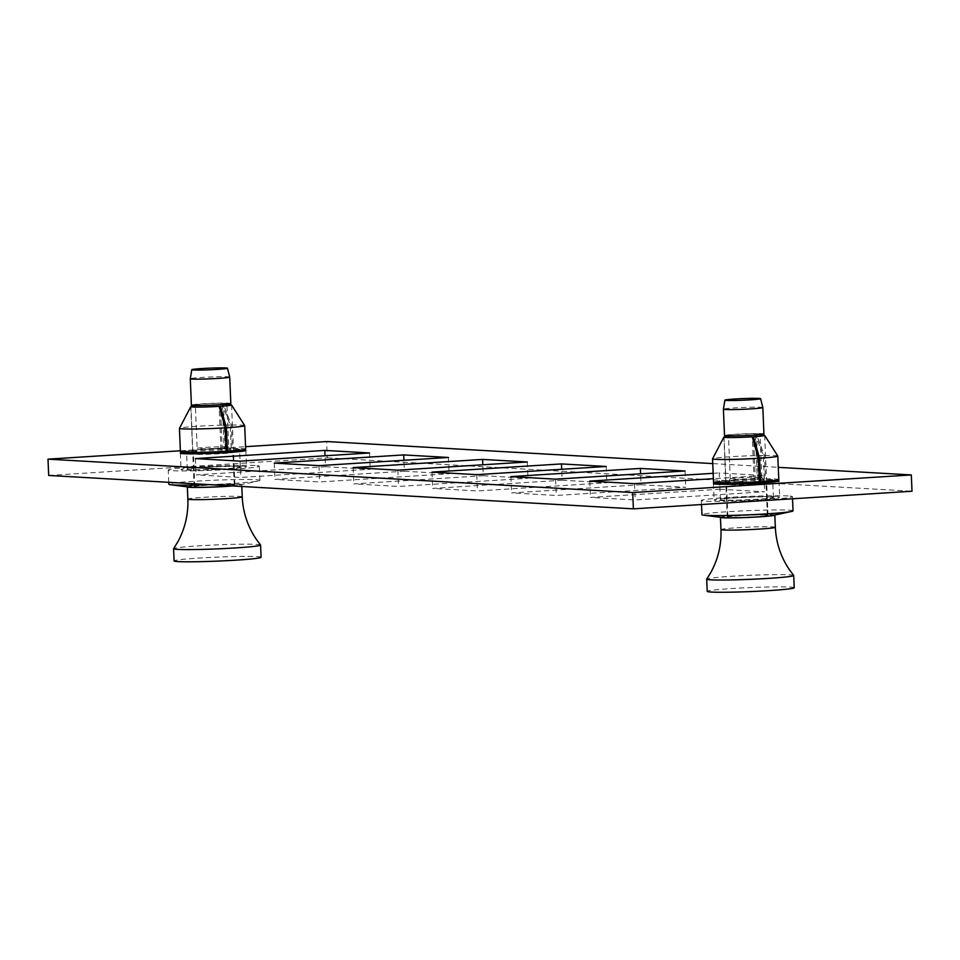 <?xml version="1.0" encoding="UTF-8"?>
<svg xmlns="http://www.w3.org/2000/svg" width="960" height="960" viewBox="0 0 960 960"><rect width="100%" height="100%" fill="white"/><g stroke="black" fill="none" stroke-linecap="round" stroke-linejoin="round"><path stroke-width="0.72" stroke-dasharray="4.8 3.6" d="M776.604 496.692A32.796 1.512 177.6 0 1 779.664 497.196A32.796 1.512 177.6 0 1 754.008 499.74A32.796 1.512 177.6 0 1 717.192 500.448A32.796 1.512 177.6 0 1 714.132 499.932A32.796 1.512 177.6 0 1 739.788 497.388A32.796 1.512 177.6 0 1 776.604 496.692M243.492 466.236A32.796 1.512 177.6 0 1 246.552 466.74A32.796 1.512 177.6 0 1 220.884 469.284A32.796 1.512 177.6 0 1 184.068 469.992A32.796 1.512 177.6 0 1 181.02 469.488A32.796 1.512 177.6 0 1 206.676 466.944A32.796 1.512 177.6 0 1 243.492 466.236M180.372 450.78L245.568 446.664M48.684 475.452L327.288 457.836L326.616 441.54M712.752 463.596L778.272 467.34M327.288 457.836L912 491.232M641.028 484.728L685.74 487.284L556.296 495.468L511.584 492.912L641.028 484.728L640.56 473.796M719.904 489.24L764.616 491.784L635.172 499.968L590.46 497.412L719.904 489.24L719.22 472.932L763.932 475.488L713.376 478.692M562.14 480.228L606.864 482.772L477.42 490.956L432.708 488.412L562.14 480.228L561.684 469.296M483.264 475.716L527.976 478.272L398.532 486.456L353.82 483.9L483.264 475.716L482.808 464.784M404.388 471.216L449.1 473.772L319.656 481.944L274.944 479.4L404.388 471.216L403.932 460.284M325.512 466.704L370.224 469.26L240.78 477.444L196.068 474.888L325.512 466.704L325.056 455.772M713.16 473.316L719.22 472.932M717.024 482.808A32.796 1.512 177.6 0 1 746.148 480.768A32.796 1.512 177.6 0 1 775.356 480.36M183.912 452.352A32.796 1.512 177.6 0 1 213.036 450.312A32.796 1.512 177.6 0 1 242.232 449.904M763.932 475.488L764.616 491.784M589.776 481.116L590.46 497.412M634.488 483.672L635.172 499.968M685.056 470.988L685.74 487.284M510.9 476.616L511.584 492.912M555.612 479.172L556.296 495.468M476.736 474.66L477.42 490.956M606.18 466.476L606.864 482.772M432.024 472.104L432.708 488.412M397.86 470.16L398.532 486.456M527.292 461.976L527.976 478.272M353.136 467.604L353.82 483.9M318.972 465.648L319.656 481.944M448.416 457.464L449.1 473.772M274.26 463.104L274.944 479.4M240.096 461.148L240.78 477.444M369.54 452.964L370.224 469.26M195.384 458.592L196.068 474.888M770.94 497.04A26.532 1.224 -2.4 0 0 741.156 497.616A26.532 1.224 -2.4 0 0 720.384 499.68A26.532 1.224 -2.4 0 0 722.856 500.088A26.532 1.224 -2.4 0 0 752.652 499.512A26.532 1.224 -2.4 0 0 773.412 497.448A26.532 1.224 -2.4 0 0 770.94 497.04M759.288 481.584L757.956 481.512A26.532 1.224 -2.4 0 0 772.668 479.796A26.532 1.224 -2.4 0 0 770.196 479.388A26.532 1.224 -2.4 0 0 761.94 479.268A26.532 1.224 -2.4 0 0 760.824 479.28A26.532 1.224 -2.4 0 0 719.82 481.872A26.532 1.224 -2.4 0 0 719.7 481.944A26.532 1.224 -2.4 0 0 719.652 482.016A26.532 1.224 -2.4 0 0 722.124 482.424A26.532 1.224 -2.4 0 0 756.72 481.584L759.3 481.728M793.044 510.864A45.588 2.088 -2.4 0 0 788.796 510.156A45.588 2.088 -2.4 0 0 737.616 511.14A45.588 2.088 -2.4 0 0 701.952 514.68M788.196 495.948A45.588 2.088 -2.4 0 0 737.028 496.932A45.588 2.088 -2.4 0 0 701.352 500.472A45.588 2.088 -2.4 0 0 705.6 501.18A45.588 2.088 -2.4 0 0 756.78 500.196A45.588 2.088 -2.4 0 0 792.444 496.656A45.588 2.088 -2.4 0 0 788.196 495.948M772.716 515.484A25.992 1.188 -2.4 0 0 771.18 514.728A25.992 1.188 -2.4 0 0 738.72 515.472A25.992 1.188 -2.4 0 0 722.58 517.584M753.72 441.972L755.364 481.356A20.412 0.936 177.6 0 1 754.14 481.44L752.268 436.824M766.128 515.052A20.412 0.936 177.6 0 1 768.036 515.364A20.412 0.936 177.6 0 1 752.064 516.948A20.412 0.936 177.6 0 1 729.144 517.392A20.412 0.936 177.6 0 1 727.248 517.08A20.412 0.936 177.6 0 1 743.22 515.484A20.412 0.936 177.6 0 1 766.128 515.052M778.788 479.544A32.652 1.5 -2.4 0 0 775.74 479.04A32.652 1.5 -2.4 0 0 765.456 478.896L764.472 455.448L756.552 435.024A20.412 0.936 -2.4 0 1 760.032 435.036M777.792 456.06A32.652 1.5 -2.4 0 0 774.768 455.592A32.652 1.5 -2.4 0 0 764.472 455.448M723.936 437.196L725.796 481.704A20.412 0.936 -2.4 0 1 725.916 481.644L713.724 482.1L712.74 458.652L724.044 437.028M728.496 436.356A20.412 0.936 -2.4 0 1 755.436 435.036L763.356 455.46L764.34 478.896A32.652 1.5 -2.4 0 0 713.724 482.1M764.34 478.896L757.308 479.652A20.412 0.936 177.6 0 1 758.424 479.652L756.552 435.024M723.924 437.088L712.62 458.724L713.604 482.172A32.652 1.5 -2.4 0 0 713.532 482.28M713.604 482.172L725.796 481.704M758.424 479.652L765.456 478.896M763.356 455.46A32.652 1.5 -2.4 0 0 712.74 458.652M725.916 481.644L724.056 437.256M755.436 435.036L757.308 479.652M754.14 481.44L756.72 481.584A26.532 1.224 -2.4 0 0 757.956 481.512L755.364 481.356M237.828 466.596A26.532 1.224 -2.4 0 0 208.032 467.16A26.532 1.224 -2.4 0 0 187.272 469.224A26.532 1.224 -2.4 0 0 189.744 469.632A26.532 1.224 -2.4 0 0 219.528 469.068A26.532 1.224 -2.4 0 0 240.3 467.004A26.532 1.224 -2.4 0 0 237.828 466.596M226.176 451.14L224.832 451.056A26.532 1.224 -2.4 0 0 239.556 449.352A26.532 1.224 -2.4 0 0 237.084 448.944A26.532 1.224 -2.4 0 0 228.828 448.824A26.532 1.224 -2.4 0 0 227.712 448.824A26.532 1.224 -2.4 0 0 186.708 451.416A26.532 1.224 -2.4 0 0 186.588 451.488A26.532 1.224 -2.4 0 0 186.528 451.572A26.532 1.224 -2.4 0 0 189 451.98A26.532 1.224 -2.4 0 0 223.608 451.14L226.188 451.284M209.244 484.62A45.588 2.088 -2.4 0 0 258.372 481.02A45.588 2.088 -2.4 0 0 259.92 480.408A45.588 2.088 -2.4 0 0 255.672 479.712A45.588 2.088 -2.4 0 0 204.504 480.684A45.588 2.088 -2.4 0 0 168.84 484.224M255.084 465.504A45.588 2.088 -2.4 0 0 203.904 466.476A45.588 2.088 -2.4 0 0 168.24 470.028A45.588 2.088 -2.4 0 0 172.488 470.724A45.588 2.088 -2.4 0 0 223.656 469.752A45.588 2.088 -2.4 0 0 259.332 466.2A45.588 2.088 -2.4 0 0 255.084 465.504M232.032 485.916A25.992 1.188 -2.4 0 0 239.604 485.028A25.992 1.188 -2.4 0 0 238.068 484.284A25.992 1.188 -2.4 0 0 205.608 485.016A25.992 1.188 -2.4 0 0 189.468 487.128M220.608 411.528L222.252 450.912A20.412 0.936 177.6 0 1 221.016 450.984L219.156 406.368M233.016 484.596A20.412 0.936 177.6 0 1 234.912 484.92A20.412 0.936 177.6 0 1 218.952 486.504A20.412 0.936 177.6 0 1 196.032 486.936A20.412 0.936 177.6 0 1 194.136 486.624A20.412 0.936 177.6 0 1 210.096 485.04A20.412 0.936 177.6 0 1 233.016 484.596M245.676 449.088A32.652 1.5 -2.4 0 0 242.628 448.584A32.652 1.5 -2.4 0 0 232.344 448.44L231.36 424.992L223.44 404.58A20.412 0.936 -2.4 0 1 226.92 404.58M244.68 425.604A32.652 1.5 -2.4 0 0 241.644 425.136A32.652 1.5 -2.4 0 0 231.36 424.992M190.812 406.752L192.684 451.26A20.412 0.936 -2.4 0 1 192.804 451.188L180.612 451.656L179.628 428.208L190.932 406.572M195.384 405.912A20.412 0.936 -2.4 0 1 222.324 404.592L230.244 425.004L231.228 448.452A32.652 1.5 -2.4 0 0 180.612 451.656M231.228 448.452L224.196 449.208A20.412 0.936 177.6 0 1 225.312 449.196L223.44 404.58M190.812 406.644L179.508 428.268L180.492 451.716A32.652 1.5 -2.4 0 0 180.42 451.824M180.492 451.716L192.684 451.26M225.312 449.196L232.344 448.44M230.244 425.004A32.652 1.5 -2.4 0 0 179.628 428.208M192.804 451.188L190.944 406.8M222.324 404.592L224.196 449.208M221.016 450.984L223.608 451.14A26.532 1.224 -2.4 0 0 224.832 451.056L222.252 450.912M774.804 515.04A27.216 1.248 -2.4 0 0 772.296 514.656A27.216 1.248 -2.4 0 0 742.236 515.22A27.216 1.248 -2.4 0 0 720.468 517.308M793.68 575.448A43.548 2.004 -2.4 0 0 789.648 574.836A43.548 2.004 -2.4 0 0 741.504 575.736A43.548 2.004 -2.4 0 0 706.716 579.084M794.22 587.736A43.548 2.004 -2.4 0 0 790.164 587.064A43.548 2.004 -2.4 0 0 741.276 588A43.548 2.004 -2.4 0 0 707.208 591.384M762.828 407.556A19.728 0.912 -2.4 0 0 760.992 407.256A19.728 0.912 -2.4 0 0 738.936 407.676A19.728 0.912 -2.4 0 0 723.408 409.2M763.932 433.908A19.728 0.912 -2.4 0 0 762.096 433.608A19.728 0.912 -2.4 0 0 739.944 434.028A19.728 0.912 -2.4 0 0 724.512 435.564M760.344 477.288A15.78 0.72 -2.4 0 0 742.884 477.612A15.78 0.72 -2.4 0 0 730.284 478.824A15.78 0.72 -2.4 0 0 730.272 478.848A15.78 0.72 -2.4 0 0 731.748 479.1A15.78 0.72 -2.4 0 0 749.46 478.752A15.78 0.72 -2.4 0 0 761.82 477.528A15.78 0.72 -2.4 0 0 761.808 477.504A15.78 0.72 -2.4 0 0 760.344 477.288M758.52 433.824A15.78 0.72 -2.4 0 0 740.808 434.172A15.78 0.72 -2.4 0 0 728.448 435.396A15.78 0.72 -2.4 0 0 729.924 435.636A15.78 0.72 -2.4 0 0 747.648 435.3A15.78 0.72 -2.4 0 0 759.996 434.076A15.78 0.72 -2.4 0 0 758.52 433.824M764.148 482.496A19.728 0.912 -2.4 0 0 742.32 482.904A19.728 0.912 -2.4 0 0 726.564 484.416A19.728 0.912 -2.4 0 0 726.564 484.452A19.728 0.912 -2.4 0 0 728.4 484.752A19.728 0.912 -2.4 0 0 750.552 484.332A19.728 0.912 -2.4 0 0 765.984 482.796A19.728 0.912 -2.4 0 0 765.972 482.772A19.728 0.912 -2.4 0 0 764.148 482.496M765.516 515.088A19.728 0.912 -2.4 0 0 743.364 515.508A19.728 0.912 -2.4 0 0 727.92 517.044A19.728 0.912 -2.4 0 0 729.768 517.344A19.728 0.912 -2.4 0 0 751.908 516.924A19.728 0.912 -2.4 0 0 767.352 515.388A19.728 0.912 -2.4 0 0 765.516 515.088M232.572 485.952A27.216 1.248 -2.4 0 0 241.716 484.632A27.216 1.248 -2.4 0 0 239.184 484.212A27.216 1.248 -2.4 0 0 209.124 484.764A27.216 1.248 -2.4 0 0 187.356 486.864M260.568 544.992A43.548 2.004 -2.4 0 0 256.536 544.392A43.548 2.004 -2.4 0 0 208.38 545.292A43.548 2.004 -2.4 0 0 173.604 548.64M261.108 557.28A43.548 2.004 -2.4 0 0 257.052 556.608A43.548 2.004 -2.4 0 0 208.164 557.544A43.548 2.004 -2.4 0 0 174.096 560.928M229.716 377.1A19.728 0.912 -2.4 0 0 227.88 376.8A19.728 0.912 -2.4 0 0 205.824 377.22A19.728 0.912 -2.4 0 0 190.296 378.756M230.82 403.452A19.728 0.912 -2.4 0 0 228.984 403.152A19.728 0.912 -2.4 0 0 206.832 403.572A19.728 0.912 -2.4 0 0 191.4 405.108M227.232 446.844A15.78 0.72 -2.4 0 0 209.772 447.168A15.78 0.72 -2.4 0 0 197.172 448.38A15.78 0.72 -2.4 0 0 197.16 448.404A15.78 0.72 -2.4 0 0 198.624 448.644A15.78 0.72 -2.4 0 0 216.348 448.308A15.78 0.72 -2.4 0 0 228.696 447.084A15.78 0.72 -2.4 0 0 228.696 447.06A15.78 0.72 -2.4 0 0 227.232 446.844M225.408 403.38A15.78 0.72 -2.4 0 0 207.684 403.716A15.78 0.72 -2.4 0 0 195.336 404.94A15.78 0.72 -2.4 0 0 196.812 405.192A15.78 0.72 -2.4 0 0 214.524 404.844A15.78 0.72 -2.4 0 0 226.884 403.62A15.78 0.72 -2.4 0 0 225.408 403.38M231.036 452.04A19.728 0.912 -2.4 0 0 209.208 452.448A19.728 0.912 -2.4 0 0 193.452 453.972A19.728 0.912 -2.4 0 0 193.44 453.996A19.728 0.912 -2.4 0 0 195.288 454.308A19.728 0.912 -2.4 0 0 217.428 453.876A19.728 0.912 -2.4 0 0 232.872 452.352A19.728 0.912 -2.4 0 0 232.86 452.316A19.728 0.912 -2.4 0 0 231.036 452.04M232.404 484.644A19.728 0.912 -2.4 0 0 210.252 485.064A19.728 0.912 -2.4 0 0 194.808 486.6A19.728 0.912 -2.4 0 0 196.644 486.9A19.728 0.912 -2.4 0 0 218.796 486.48A19.728 0.912 -2.4 0 0 234.24 484.944A19.728 0.912 -2.4 0 0 232.404 484.644M775.344 527.28A27.216 1.248 -2.4 0 0 772.812 526.86A27.216 1.248 -2.4 0 0 742.248 527.448A27.216 1.248 -2.4 0 0 720.96 529.56M242.232 496.836A27.216 1.248 -2.4 0 0 239.688 496.416A27.216 1.248 -2.4 0 0 209.136 496.992A27.216 1.248 -2.4 0 0 187.848 499.104M778.98 480.888L779.664 497.196M245.868 450.444L246.552 466.74M180.336 453.192L181.02 469.488M713.448 483.636L714.132 499.932M720.384 499.68L719.736 484.26M719.688 482.892L719.652 482.016M701.52 504.54L701.352 500.472M764.688 435.432L768.036 515.364M723.9 437.148L727.248 517.08M792.528 498.78L792.444 496.656M773.412 497.448L772.764 482.04M772.704 480.672L772.668 479.796M187.272 469.224L186.624 453.816M186.564 452.448L186.528 451.572M168.756 482.304L168.24 470.028M231.564 404.988L234.912 484.92M190.776 406.692L194.136 486.624M239.604 485.028L258.372 481.02M259.92 480.408L259.332 466.2M240.3 467.004L239.652 451.584M239.592 450.216L239.556 449.352M730.272 478.848L728.544 437.544M730.284 478.824L726.564 484.416L727.92 517.044M767.352 515.388L765.984 482.796M761.808 477.504L765.972 482.772M761.82 477.528L760.08 436.224M193.452 453.972L197.172 448.38L195.432 407.1M194.808 486.6L193.44 453.996M234.24 484.944L232.872 452.352L228.696 447.06L226.968 405.768M241.788 486.48L241.716 484.632"/><path stroke-width="1.44" d="M775.356 480.36A32.796 1.512 177.6 0 1 775.932 480.384A32.796 1.512 177.6 0 1 778.98 480.888A32.796 1.512 177.6 0 1 753.324 483.444A32.796 1.512 177.6 0 1 716.508 484.14A32.796 1.512 177.6 0 1 713.448 483.636A32.796 1.512 177.6 0 1 717.024 482.808M242.232 449.904A32.796 1.512 177.6 0 1 242.808 449.94A32.796 1.512 177.6 0 1 245.868 450.444A32.796 1.512 177.6 0 1 220.212 452.988A32.796 1.512 177.6 0 1 183.396 453.696A32.796 1.512 177.6 0 1 180.336 453.192A32.796 1.512 177.6 0 1 183.912 452.352M632.712 492.552L633.384 508.848L912 491.232L911.316 474.936L632.712 492.552L48 459.144L180.372 450.78M633.384 508.848L48.684 475.452L48 459.144M245.568 446.664L326.616 441.54L712.752 463.596M778.272 467.34L911.316 474.936M510.9 476.616L640.344 468.432L685.056 470.988L555.612 479.172L510.9 476.616M713.376 478.692L634.488 483.672L589.776 481.116L713.16 473.316M561.468 463.92L606.18 466.476L476.736 474.66L432.024 472.104L561.468 463.92L561.684 469.296M482.58 459.42L527.292 461.976L397.86 470.16L353.136 467.604L482.58 459.42L482.808 464.784M403.704 454.92L448.416 457.464L318.972 465.648L274.26 463.104L403.704 454.92L403.932 460.284M324.828 450.408L369.54 452.964L240.096 461.148L195.384 458.592L324.828 450.408L325.056 455.772M640.344 468.432L640.56 473.796M701.52 504.54L701.952 514.68A45.588 2.088 -2.4 0 0 703.548 515.16A45.588 2.088 -2.4 0 0 706.2 515.388A45.588 2.088 -2.4 0 0 751.44 514.692A45.588 2.088 -2.4 0 0 791.484 511.476A45.588 2.088 -2.4 0 0 793.044 510.864L792.528 498.78M703.548 515.16L722.58 517.584A25.992 1.188 -2.4 0 0 724.092 517.704A25.992 1.188 -2.4 0 0 749.892 517.32A25.992 1.188 -2.4 0 0 772.716 515.484L791.484 511.476M760.032 435.036A20.412 0.936 -2.4 0 1 762.78 435.12A20.412 0.936 -2.4 0 1 764.676 435.408A20.412 0.936 -2.4 0 0 764.676 435.408A20.412 0.936 -2.4 0 1 753.504 436.74L753.72 441.972M728.496 436.356A20.412 0.936 -2.4 0 0 724.044 437.028L723.924 437.088A20.412 0.936 -2.4 0 0 723.9 437.124A20.412 0.936 -2.4 0 0 723.9 437.148A20.412 0.936 -2.4 0 0 725.796 437.46A20.412 0.936 -2.4 0 0 752.268 436.824L758.316 458.292A32.652 1.5 -2.4 0 1 715.584 459.336A32.652 1.5 -2.4 0 1 712.548 458.832A32.652 1.5 -2.4 0 1 712.56 458.784A32.652 1.5 -2.4 0 1 712.62 458.724M753.504 436.74L759.552 458.208L760.536 481.656A32.652 1.5 -2.4 0 0 778.788 479.544L777.804 456.096A32.652 1.5 -2.4 0 0 777.792 456.06L764.676 435.408M759.552 458.208A32.652 1.5 -2.4 0 0 777.804 456.096M712.548 458.832L713.532 482.28A32.652 1.5 -2.4 0 0 759.3 481.728L758.316 458.292M760.536 481.656L759.288 481.584M168.756 482.304L168.84 484.224A45.588 2.088 -2.4 0 0 170.436 484.704A45.588 2.088 -2.4 0 0 173.076 484.932A45.588 2.088 -2.4 0 0 209.244 484.62M170.436 484.704L189.468 487.128A25.992 1.188 -2.4 0 0 190.98 487.26A25.992 1.188 -2.4 0 0 232.032 485.916M226.92 404.58A20.412 0.936 -2.4 0 1 229.668 404.676A20.412 0.936 -2.4 0 1 231.564 404.964A20.412 0.936 -2.4 0 1 231.564 404.988A20.412 0.936 -2.4 0 1 220.38 406.296L220.608 411.528M190.812 406.752L190.812 406.644A20.412 0.936 -2.4 0 0 190.788 406.668A20.412 0.936 -2.4 0 0 192.684 407.004A20.412 0.936 -2.4 0 0 219.156 406.368L225.204 427.836A32.652 1.5 -2.4 0 1 182.472 428.88A32.652 1.5 -2.4 0 1 179.436 428.376A32.652 1.5 -2.4 0 1 179.448 428.34A32.652 1.5 -2.4 0 1 179.508 428.268M220.38 406.296L226.428 427.764L227.412 451.2A32.652 1.5 -2.4 0 0 245.676 449.088L244.692 425.64A32.652 1.5 -2.4 0 0 244.68 425.604L231.564 404.964M226.428 427.764A32.652 1.5 -2.4 0 0 244.692 425.64M179.436 428.376L180.42 451.824A32.652 1.5 -2.4 0 0 226.188 451.284L225.204 427.836M227.412 451.2L226.176 451.14M190.836 406.764L190.932 406.572A20.412 0.936 -2.4 0 1 195.384 405.912M190.788 406.668A20.412 0.936 -2.4 0 0 190.776 406.692L179.448 428.34M720.468 517.308A27.216 1.248 -2.4 0 0 720.444 517.356A27.216 1.248 -2.4 0 0 722.988 517.776A27.216 1.248 -2.4 0 0 753.54 517.2A27.216 1.248 -2.4 0 0 774.828 515.076A27.216 1.248 -2.4 0 0 774.804 515.04M775.344 527.28A27.216 1.248 -2.4 0 1 754.044 529.392A27.216 1.248 -2.4 0 1 723.492 529.98A27.216 1.248 -2.4 0 1 720.96 529.56C721.524 544.872 718.104 559.236 710.724 572.64L706.716 579.084A43.548 2.004 -2.4 0 0 706.692 579.156A43.548 2.004 -2.4 0 0 710.748 579.828A43.548 2.004 -2.4 0 0 759.636 578.892A43.548 2.004 -2.4 0 0 793.704 575.508A43.548 2.004 -2.4 0 0 793.68 575.448L789.144 569.352C780.672 556.608 776.064 542.592 775.344 527.28L774.828 515.076M706.692 579.156L707.208 591.384A43.548 2.004 -2.4 0 0 711.264 592.056A43.548 2.004 -2.4 0 0 760.152 591.12A43.548 2.004 -2.4 0 0 794.22 587.736L793.704 575.508M758.928 398.4A17.868 0.816 -2.4 0 0 738.96 398.772A17.868 0.816 -2.4 0 0 724.896 400.164A17.868 0.816 -2.4 0 0 726.552 400.44A17.868 0.816 -2.4 0 0 746.7 400.056A17.868 0.816 -2.4 0 0 760.596 398.664A17.868 0.816 -2.4 0 0 758.928 398.4M723.408 409.2A19.728 0.912 -2.4 0 0 723.408 409.212A19.728 0.912 -2.4 0 0 725.244 409.512A19.728 0.912 -2.4 0 0 747.396 409.092A19.728 0.912 -2.4 0 0 762.828 407.556L763.932 433.908A19.728 0.912 -2.4 0 1 748.5 435.444A19.728 0.912 -2.4 0 1 726.348 435.864A19.728 0.912 -2.4 0 1 724.512 435.564L723.408 409.212L724.896 400.164M187.356 486.864A27.216 1.248 -2.4 0 0 187.332 486.912A27.216 1.248 -2.4 0 0 189.864 487.332A27.216 1.248 -2.4 0 0 232.572 485.952M242.232 496.836A27.216 1.248 -2.4 0 1 220.932 498.948A27.216 1.248 -2.4 0 1 190.38 499.524A27.216 1.248 -2.4 0 1 187.848 499.104C188.4 514.428 184.992 528.78 177.612 542.184L173.604 548.64A43.548 2.004 -2.4 0 0 173.58 548.712A43.548 2.004 -2.4 0 0 177.636 549.384A43.548 2.004 -2.4 0 0 226.524 548.448A43.548 2.004 -2.4 0 0 260.592 545.064A43.548 2.004 -2.4 0 0 260.568 544.992L256.032 538.896C247.548 526.164 242.952 512.136 242.232 496.836L241.788 486.48M173.58 548.712L174.096 560.928A43.548 2.004 -2.4 0 0 178.152 561.6A43.548 2.004 -2.4 0 0 227.028 560.664A43.548 2.004 -2.4 0 0 261.108 557.28L260.592 545.064M225.816 367.944A17.868 0.816 -2.4 0 0 205.836 368.328A17.868 0.816 -2.4 0 0 191.772 369.708A17.868 0.816 -2.4 0 0 193.44 369.996A17.868 0.816 -2.4 0 0 213.588 369.612A17.868 0.816 -2.4 0 0 227.484 368.22A17.868 0.816 -2.4 0 0 225.816 367.944M190.296 378.756L190.296 378.756A19.728 0.912 -2.4 0 0 192.132 379.068A19.728 0.912 -2.4 0 0 214.284 378.636A19.728 0.912 -2.4 0 0 229.716 377.112A19.728 0.912 -2.4 0 0 229.716 377.1L230.82 403.452A19.728 0.912 -2.4 0 1 215.388 404.988A19.728 0.912 -2.4 0 1 193.236 405.408A19.728 0.912 -2.4 0 1 191.4 405.108L190.296 378.756L191.772 369.708M719.736 484.26L719.688 482.892M723.9 437.124L712.56 458.784M772.764 482.04L772.704 480.672M186.624 453.816L186.564 452.448M239.652 451.584L239.592 450.216M720.96 529.56L720.444 517.356M728.544 437.544L728.472 435.936M760.08 436.224L760.02 434.616M760.596 398.664L762.828 407.556M187.848 499.104L187.332 486.912M195.432 407.1L195.36 405.492M226.968 405.768L226.908 404.16M227.484 368.22L229.716 377.1"/></g></svg>
